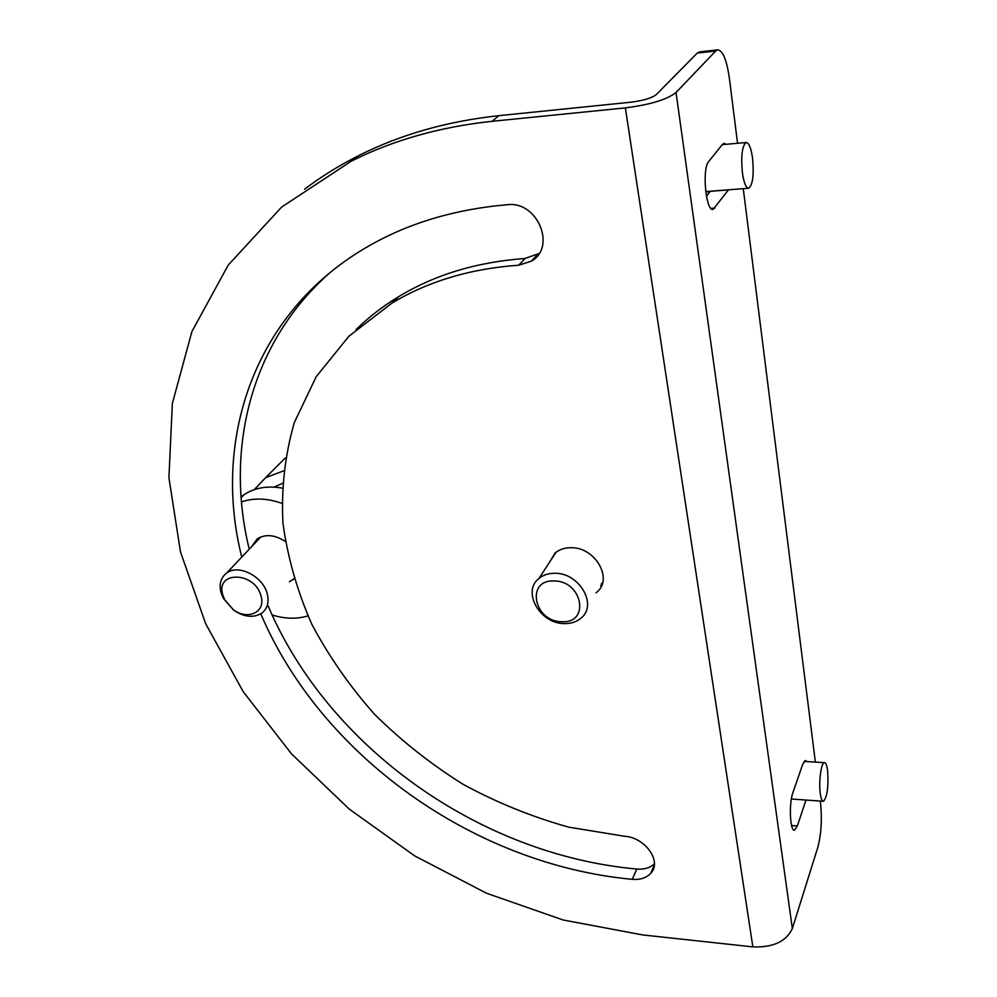<?xml version="1.0" encoding="UTF-8"?>
<svg xmlns="http://www.w3.org/2000/svg" width="997" height="997" viewBox="0 0 997 997"><rect width="100%" height="100%" fill="white"/><g stroke="black" fill="none" stroke-linecap="round" stroke-linejoin="round"><path stroke-width="1.5" d="M548.799 563.355L555.155 552.974C559.404 549.472 564.663 547.714 570.945 547.727C595.122 546.917 613.554 578.933 596.829 592.168L596.019 592.854M601.253 583.98L602.562 582.834M601.939 584.778L600.618 585.738M706.437 196.347L710.375 191.225M728.483 189.816L713.154 209.358C705.938 212.149 701.788 168.63 708.68 161.539L722.513 144.366L723.984 143.356L726.103 144.316M564.439 623.586C540.062 623.898 521.581 591.557 538.966 578.459C543.228 574.97 548.524 573.238 554.855 573.287C579.195 572.639 597.938 604.892 581.151 618.04C576.702 621.866 571.131 623.711 564.439 623.586M561.797 621.692C533.906 621.904 525.407 579.593 554.008 580.964C582.547 580.628 590.374 623.698 561.797 621.692M752.61 158.585C754.019 175.136 752.735 185.018 748.759 188.234C745.98 188.097 743.849 182.812 742.354 172.406C740.908 155.682 742.179 145.724 746.167 142.521C748.996 142.745 751.14 148.104 752.61 158.585M827.61 770.743C828.619 786.783 827.248 796.964 823.485 801.301C822.064 801.339 820.98 798.684 820.257 793.35C818.624 781.611 821.216 762.481 824.357 762.643C825.815 762.63 826.899 765.335 827.61 770.743M241.773 557.086C211.975 439.602 253.911 310.092 371.233 244.614C410.851 222.393 456.277 209.096 507.498 204.697C537.545 200.821 556.712 247.293 531.314 261.202L518.702 265.214C470.422 268.642 428.087 281.328 391.709 303.275L348.85 336.301L316.186 376.716L294.302 422.578C284.98 455.18 281.191 488.704 282.936 523.126C287.672 557.535 297.28 591.209 311.774 624.159C328.786 656.263 349.723 686.322 374.585 714.326C401.367 740.833 430.953 764.213 463.356 784.477C496.98 802.697 532.111 816.929 568.739 827.149L624.309 836.234C645.071 837.206 662.369 861.595 650.754 873.285C646.417 877.933 640.261 879.94 632.272 879.329C472.478 864.449 320.722 754.679 260.778 613.828M625.368 107.888L492.082 121.31C439.964 126.868 392.98 140.191 351.131 161.265L281.578 207.127L228.251 265.077L191.885 331.615L172.356 403.473L168.917 477.75L180.482 551.914L205.706 623.823L243.193 691.656L291.485 753.844L349.137 809.003L414.665 855.875L486.548 893.25L563.118 919.982L642.554 934.924L752.847 946.888C773.049 947.649 786.222 941.542 792.341 928.581L676.041 92.497C667.055 99.588 650.169 104.722 625.368 107.888L752.847 946.888M554.818 553.26L554.407 554.743M268.131 605.952C327.465 745.906 478.136 854.728 636.809 869.048C644.187 869.621 650.056 867.876 654.393 863.813M518.702 265.214L525.058 258.485C477.127 261.962 435.066 274.636 398.875 296.508C383.022 306.116 368.778 317.108 356.141 329.484M525.058 258.485L539.128 253.437M330.306 272.355C249.848 343.03 224.923 450.133 249.238 549.21M492.082 121.31L498.911 115.664L631.176 102.168C643.426 100.597 651.814 98.055 656.362 94.528L697.227 53.09L715.709 51.009L676.041 92.497M820.269 801.065L820.618 803.769C822.164 819.858 821.229 834.402 817.802 847.388L792.341 928.581M498.911 115.664C447.179 121.235 400.507 134.52 358.895 155.507C339.341 165.365 321.246 176.581 304.633 189.181M715.709 51.009L717.628 49.85C722.813 50.361 726.738 59.907 729.405 78.489L737.556 143.294M699.607 51.881L697.227 53.09M805.987 800.043L797.338 825.952L794.509 830.14C790.035 831.797 788.801 803.445 792.889 792.702L802.759 764.188L805.327 760.512L806.885 761.558M815.372 762.094L743.264 188.657M705.614 190.801L709.278 192.645M254.272 489.652L265.626 477.65L283.422 470.945M274.088 487.134L282.313 483.408M241.05 496.93L244.228 494.562C254.734 487.745 267.333 485.589 282.064 488.081M307.923 615.897C296.857 619.249 284.93 618.938 272.119 614.962M241.448 501.927C253.687 497.702 267.146 498.164 281.852 503.298M289.429 581.762L294.003 578.883M285.267 541.408C274.848 534.741 265.526 533.869 257.326 538.779L251.256 547.066M267.258 593.876C269.252 602.275 267.433 608.706 261.775 613.155C253.525 618.19 244.14 617.18 233.622 610.152L223.353 598.387L221.06 592.741C218.891 584.092 220.786 577.5 226.768 572.951C238.532 563.816 263.258 576.528 267.258 593.876M261.04 596.156C266.037 612.133 247.518 620.832 233.261 609.603L224.761 599.87L222.867 595.197C214.841 570.608 255.082 571.281 261.04 596.156M710.3 191.312L728.408 189.904M632.272 879.329L636.809 869.048M714.886 208.074L710.923 208.373M797.338 825.952L791.556 825.504M556.002 552.288L538.966 578.459M706.163 191.549L748.448 188.259M791.381 799.008L823.098 801.264M650.754 873.285L654.319 864.985M391.709 303.275L398.875 296.508M531.314 261.202L537.595 254.484M351.131 161.265L358.895 155.507M717.628 49.85L699.196 51.931M722.289 144.652L746.167 142.521M804.118 761.396L824.357 762.643M285.279 457.984L265.626 477.65M244.228 494.562L241.112 497.677M293.916 578.596L292.831 579.843M224.761 599.87L223.353 598.387M260.865 536.909L226.768 572.951"/></g></svg>
